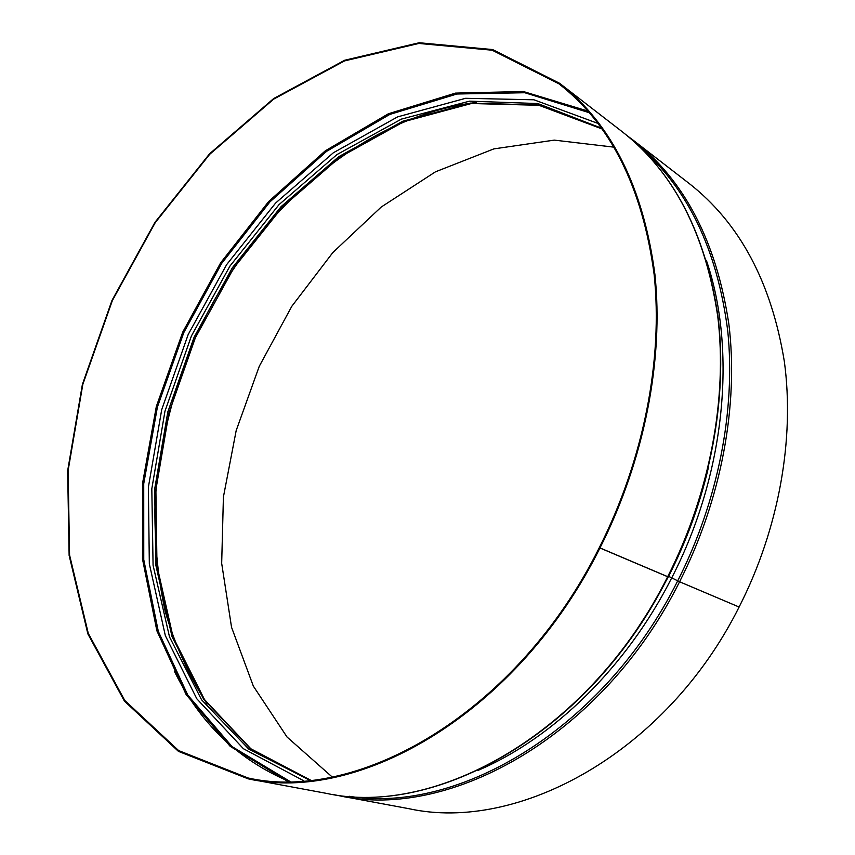 <?xml version="1.0" encoding="UTF-8"?>
<svg xmlns="http://www.w3.org/2000/svg" width="855" height="855" viewBox="0 0 855 855"><rect width="100%" height="100%" fill="white"/><g stroke="black" fill="none" stroke-linecap="round" stroke-linejoin="round"><path stroke-width="1.28" d="M599.302 547.638L599.954 547.991C644.51 459.862 663.908 359.41 654.898 274.284C643.27 187.384 611.475 123.708 559.533 83.256L492.651 49.569L419.196 42.75L344.715 60.235L273.696 98.528L209.561 153.815L154.969 222.321L112.005 300.383L82.39 384.429L67.652 470.784L69.127 555.44L87.873 633.918L124.435 701.121L178.449 751.374L248.121 778.82C359.741 803.935 518.354 712.418 599.954 547.991L667.67 576.719C590.378 731.944 436.734 817.882 325.947 793.28C437.311 817.925 590.891 731.816 668.054 576.858L667.67 576.719C709.939 493.463 727.594 398.184 717.794 316.692C705.45 233.458 673.569 171.78 622.151 131.67C673.783 171.994 705.76 233.8 718.082 317.077C727.894 398.558 710.259 493.709 668.065 576.836L599.302 547.628C643.772 459.669 663.127 359.399 654.128 274.434C642.511 187.694 610.759 124.146 558.892 83.79L492.17 50.221L418.875 43.445L344.576 60.897L273.707 99.116L209.721 154.285L155.247 222.642L112.368 300.554L82.817 384.419L68.111 470.592L69.576 555.066L88.279 633.373L124.745 700.427L178.62 750.572L248.089 777.986C359.506 803.112 517.863 711.766 599.302 547.638L599.366 547.66M739.041 606.997L679.575 581.774L668.599 576.323C686.469 541.108 699.807 504.61 708.581 466.809M739.105 607.029C666.366 752.571 518.44 832.695 409.064 808.723L339.724 795.845C450.329 820.351 603.053 735.386 679.575 581.774C721.438 499.373 738.795 405.003 728.877 324.173C716.426 241.58 684.545 180.277 633.245 140.241L689.034 183.376C739.661 222.931 771.434 282.332 784.356 361.59C794.84 439.107 778.926 528.903 739.105 607.018L679.586 581.763L668.599 576.323L652.002 606.184L633.491 634.528M614.061 147.167L554.286 140.124L493.869 148.888L435.462 171.823L381.202 207.049L332.852 252.535L291.812 306.293L259.257 366.314L236.183 430.567L223.412 496.979L221.68 563.349L231.545 627.281L253.347 686.127L287.045 737.031L332.125 776.928M587.951 111.086L523.313 91.506L455.459 93.11L388.362 113.779L325.274 150.843L268.705 201.47L220.654 262.806L182.756 332.061L156.337 406.467L142.593 483.15L142.507 559.063L156.882 630.819L186.155 694.623L230.155 746.308L287.814 781.481M589.394 112.742L524.81 92.735L456.923 94.007L389.762 114.442L326.567 151.367L269.891 201.93L221.776 263.255L183.825 332.542L157.416 407.001L143.726 483.738L143.758 559.672L158.314 631.407L187.801 695.126L232.068 746.607L290.005 781.459M598.115 123.473L533.926 99.789L465.644 98.293L397.596 116.879L333.332 152.789L275.62 203.041L226.661 264.612L188.196 334.497L161.691 409.737L148.375 487.265L149.326 563.776L165.336 635.639L196.8 698.77L243.408 748.713L303.814 780.818M601.685 128.271L537.784 103.541L469.534 101.168L401.38 119.112L336.934 154.595L279.051 204.602L229.952 266.065L191.424 335.94L164.962 411.223L151.816 488.782L153.077 565.273L169.525 636.975L201.545 699.753L248.762 749.087L309.777 780.273M602.187 128.966L538.404 104.994L470.453 103.102L402.694 121.26L338.666 156.743L281.167 206.557L232.4 267.69L194.128 337.148L167.804 411.971L154.68 489.06L155.824 565.123L172.005 636.515L203.597 699.155L250.269 748.585L310.632 780.188M476.427 102.44C359.26 116.718 250.547 215.129 195.378 337.714C172.475 391.344 159.019 446.417 155.001 502.922C154.274 540.071 157.619 576.078 165.047 610.93C174.858 644.734 188.87 675.771 207.081 704.06M349.193 796.283C458.323 814.302 603.812 728.994 677.694 580.866C718.253 500.998 735.866 409.812 727.723 330.725C717.281 249.906 687.997 188.666 639.882 147.017M477.945 770.43C552.95 738.399 626.33 667.531 671.741 577.841C725.5 473.691 737.01 350.058 706.348 260.262M174.356 671.164C199.461 722.732 237.711 759.497 289.097 781.47M602.209 128.998L538.939 105.293L471.404 103.508L403.87 121.677L339.948 157.16L282.471 206.996L233.682 268.192L195.389 337.714L169.034 412.602L155.888 489.733L156.989 565.796L173.105 637.114L204.527 699.593L250.846 748.777L310.664 780.188M633.245 140.241L627.634 136.052M332.862 794.445L339.724 795.845M622.151 131.67L559.533 83.256M325.947 793.28L248.121 778.82"/></g></svg>
